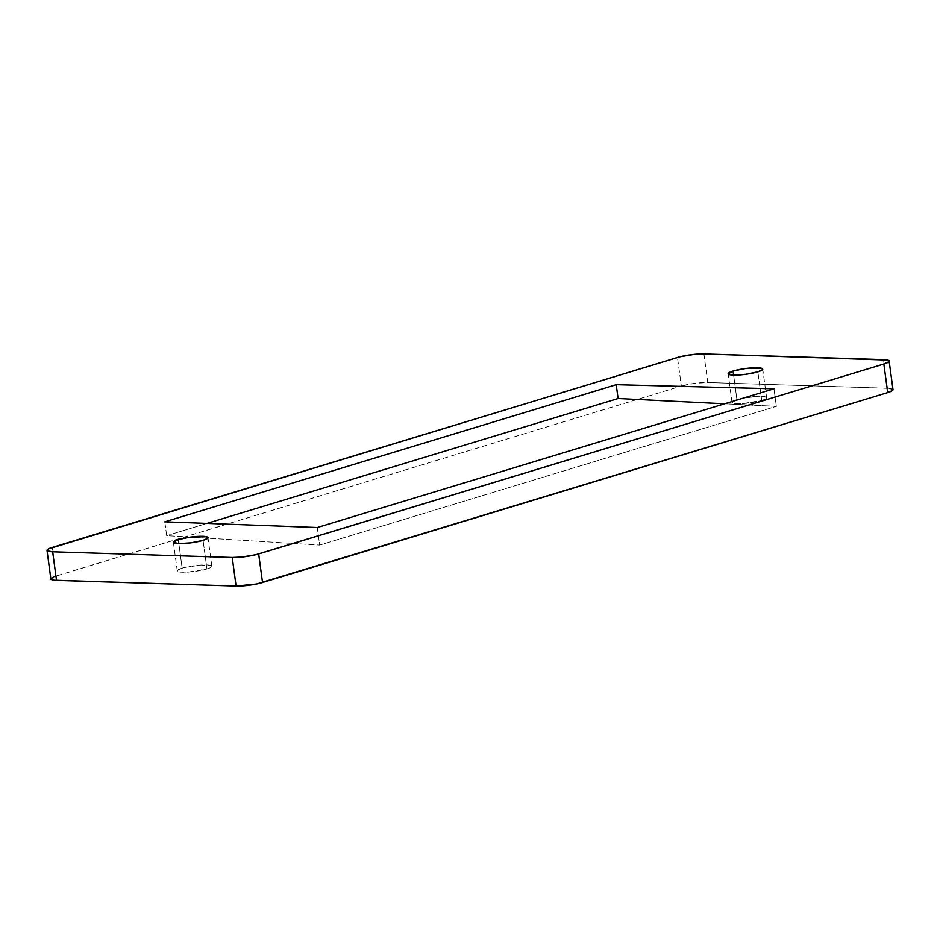 <?xml version="1.0" encoding="UTF-8"?>
<svg xmlns="http://www.w3.org/2000/svg" width="940" height="940" viewBox="0 0 940 940"><rect width="100%" height="100%" fill="white"/><g stroke="black" fill="none" stroke-linecap="round" stroke-linejoin="round"><path stroke-width="0.7" stroke-dasharray="4.7 3.53" d="M182.149 568.16A17.449 2.879 -7.7 0 0 177.261 570.897A17.449 2.879 -7.7 0 0 188.212 572.084A17.449 2.879 -7.7 0 0 206.941 568.947L203.075 540.371L206.941 568.947L188.141 572.084L180.304 572.072L177.249 570.862L178.483 569.593L184.745 567.455L200.949 565.022L211.465 565.727L210.607 567.513L206.941 568.947A17.449 2.879 -7.7 0 0 211.841 566.221A17.449 2.879 -7.7 0 0 200.878 565.022A17.449 2.879 -7.7 0 0 182.149 568.16L178.835 543.649L182.149 568.16M736.925 399.629A17.449 2.879 -7.7 0 0 732.025 402.355A17.449 2.879 -7.7 0 0 742.988 403.554A17.449 2.879 -7.7 0 0 761.717 400.416L757.852 371.84L761.717 400.416L742.917 403.554L735.068 403.542L732.025 402.332L733.247 401.063L739.51 398.924L755.713 396.492L766.229 397.197L766.323 398.313L761.717 400.416A17.449 2.879 -7.7 0 0 766.605 397.69A17.449 2.879 -7.7 0 0 755.654 396.492A17.449 2.879 -7.7 0 0 736.925 399.629L733.611 375.119L736.925 399.629M51.277 579.463L50.866 578.911A18.859 3.102 -7.7 0 1 56.153 575.985L52.299 547.409L56.153 575.985L681.336 386.058L677.47 357.482L681.336 386.058L53.874 576.761M893 389.642A18.859 3.102 -7.7 0 0 887.348 388.208L883.482 359.632L887.348 388.208L707.773 382.521L889.71 388.373M703.907 353.945L707.773 382.521L694.484 383.391L681.336 386.058A18.859 3.102 -7.7 0 1 707.773 382.521L703.907 353.945M773.973 388.796L776.346 406.35L724.623 403.789L776.346 406.35L773.973 388.796M317.274 527.528L319.647 545.082L776.346 406.35L319.647 545.082L317.274 527.528M164.805 521.829L166.674 535.647L319.647 545.082L166.674 535.647L164.805 521.829M206.988 523.404L166.674 535.647L206.988 523.404M177.261 570.897L173.395 542.31M732.025 402.355L728.159 373.779M766.605 397.69L762.74 369.103M211.841 566.221L207.975 537.645"/><path stroke-width="1.41" d="M178.283 539.584L178.835 543.649L178.283 539.584L190.444 537.104L206.565 536.74L207.693 538.268L203.075 540.371A17.449 2.879 172.3 0 1 184.346 543.508A17.449 2.879 172.3 0 1 173.395 542.31A17.449 2.879 172.3 0 1 178.283 539.584A17.449 2.879 172.3 0 1 197.012 536.446A17.449 2.879 172.3 0 1 207.975 537.645A17.449 2.879 172.3 0 1 203.075 540.371L190.914 542.85L178.624 543.637L173.383 542.286L178.283 539.584M733.059 371.053L733.611 375.119L733.059 371.053L745.22 368.574L761.341 368.21L762.751 369.138L762.457 369.737L757.852 371.84A17.449 2.879 172.3 0 1 739.122 374.978A17.449 2.879 172.3 0 1 728.159 373.779A17.449 2.879 172.3 0 1 733.059 371.053A17.449 2.879 172.3 0 1 751.789 367.916A17.449 2.879 172.3 0 1 762.74 369.103A17.449 2.879 172.3 0 1 757.852 371.84L745.69 374.308L733.4 375.107L728.159 373.756L733.059 371.053M889.134 361.066L893 389.642A18.859 3.102 -7.7 0 1 887.701 392.591L883.847 364.015A18.859 3.102 172.3 0 0 889.134 361.066A18.859 3.102 172.3 0 0 883.482 359.632L703.907 353.945A18.859 3.102 172.3 0 0 677.47 357.482L48.328 548.948L47.306 549.677L47.411 550.887L52.652 551.792L232.227 557.479L236.093 586.055L56.518 580.368L52.652 551.792L232.227 557.479L241.862 557.044L255.856 554.706L883.847 364.015L887.701 392.591L262.53 582.518L258.664 553.942L883.847 364.015L888.829 361.747L889.134 361.089L887.619 360.09L703.907 353.945L694.272 354.38L680.278 356.718L52.299 547.409A18.859 3.102 172.3 0 0 47 550.358L50.866 578.934L54.156 580.203L236.093 586.055L256.514 583.999L887.701 392.591L892.695 390.323L892.589 389.113L889.71 388.373M53.874 576.761L50.866 578.911A18.859 3.102 -7.7 0 0 56.518 580.368L52.652 551.792A18.859 3.102 172.3 0 1 47 550.358M616.217 384.695L773.973 388.796L317.274 527.528L164.805 521.829L616.217 384.695L773.973 388.796L317.274 527.528L164.805 521.829L616.217 384.695L618.097 398.513L616.217 384.695M724.623 403.789L618.097 398.513L206.988 523.404L618.097 398.513L724.623 403.789M232.227 557.479L236.093 586.055A18.859 3.102 -7.7 0 0 262.53 582.518L258.664 553.942A18.859 3.102 172.3 0 1 232.227 557.479"/></g></svg>
